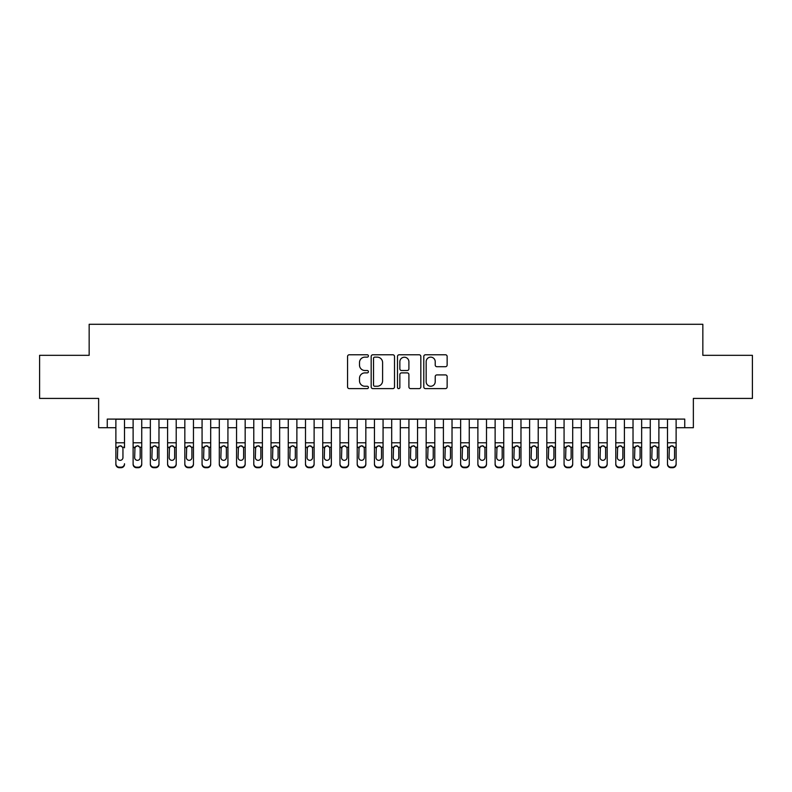 <?xml version="1.0" encoding="UTF-8"?>
<svg xmlns="http://www.w3.org/2000/svg" width="792" height="792" viewBox="0 0 792 792"><rect width="100%" height="100%" fill="white"/><g stroke="black" fill="none" stroke-linecap="round" stroke-linejoin="round"><path stroke-width="1.19" d="M368.419 355.954A1.188 1.188 0 0 0 367.231 354.776L349.262 354.776A1.693 1.693 0 0 0 347.569 356.469L347.569 386.922A1.693 1.693 0 0 0 349.262 388.615L367.231 388.615A1.188 1.188 0 0 0 368.419 387.427A1.188 1.188 0 0 0 367.231 386.248L364.904 386.248A5.415 5.415 0 0 1 359.499 380.833L359.499 378.289A5.415 5.415 0 0 1 364.904 372.883L367.231 372.883A1.188 1.188 0 0 0 368.419 371.695A1.188 1.188 0 0 0 367.231 370.507L364.904 370.507A5.415 5.415 0 0 1 359.499 365.092L359.499 362.558A5.415 5.415 0 0 1 364.904 357.142L367.231 357.142A1.188 1.188 0 0 0 368.419 355.954M445.45 366.706A1.693 1.693 0 0 0 447.143 365.013L447.143 356.469A1.693 1.693 0 0 0 445.45 354.776L425.482 354.776A1.693 1.693 0 0 0 423.789 356.469L423.789 386.922A1.693 1.693 0 0 0 425.482 388.615L445.45 388.615A1.693 1.693 0 0 0 447.143 386.922L447.143 376.606A1.693 1.693 0 0 0 445.45 374.913L436.907 374.913A1.693 1.693 0 0 0 435.214 376.606L435.214 381.724A4.524 4.524 0 0 1 430.69 386.248A4.524 4.524 0 0 1 426.165 381.724L426.165 361.667A4.524 4.524 0 0 1 430.69 357.142A4.524 4.524 0 0 1 435.214 361.667L435.214 365.013A1.693 1.693 0 0 0 436.907 366.706L445.45 366.706M107.257 427.72L107.257 419.097L684.743 419.097L684.743 427.72L693.356 427.72L693.356 398.416L752.4 398.416L752.4 355.321L702.841 355.321L702.841 324.284L89.159 324.284L89.159 355.321L39.6 355.321L39.6 398.416L98.644 398.416L98.644 427.72L115.879 427.72M394.515 356.469A1.693 1.693 0 0 0 392.832 354.776L372.864 354.776A1.693 1.693 0 0 0 371.171 356.469L371.171 386.922A1.693 1.693 0 0 0 372.864 388.615L392.832 388.615A1.693 1.693 0 0 0 394.515 386.922L394.515 356.469M399.168 354.776L419.136 354.776A1.693 1.693 0 0 1 420.829 356.469L420.829 386.922A1.693 1.693 0 0 1 419.136 388.615L410.593 388.615A1.693 1.693 0 0 1 408.9 386.922L408.9 374.567A1.693 1.693 0 0 0 407.207 372.883L401.544 372.883A1.693 1.693 0 0 0 399.851 374.567L399.851 387.427A1.188 1.188 0 0 1 398.663 388.615A1.188 1.188 0 0 1 397.485 387.427L397.485 356.469A1.693 1.693 0 0 1 399.168 354.776M124.502 427.72L133.115 427.72M141.738 427.72L150.351 427.72M158.974 427.72L167.597 427.72M176.21 427.72L184.833 427.72M193.456 427.72L202.069 427.72M210.692 427.72L219.305 427.72M227.928 427.72L236.551 427.72M245.164 427.72L253.787 427.72M262.399 427.72L271.022 427.72M279.645 427.72L288.258 427.72M296.881 427.72L305.504 427.72M314.117 427.72L322.74 427.72M331.353 427.72L339.976 427.72M348.599 427.72L357.212 427.72M365.835 427.72L374.448 427.72M383.071 427.72L391.693 427.72M400.307 427.72L408.929 427.72M417.552 427.72L426.165 427.72M434.788 427.72L443.401 427.72M452.024 427.72L460.647 427.72M469.26 427.72L477.883 427.72M486.496 427.72L495.119 427.72M503.742 427.72L512.355 427.72M520.978 427.72L529.601 427.72M538.213 427.72L546.836 427.72M555.449 427.72L564.072 427.72M572.695 427.72L581.308 427.72M589.931 427.72L598.544 427.72M607.167 427.72L615.79 427.72M624.403 427.72L633.026 427.72M641.649 427.72L650.262 427.72M658.885 427.72L667.498 427.72M676.12 427.72L684.743 427.72M374.725 357.142A1.188 1.188 0 0 0 373.537 358.33L373.537 385.06A1.188 1.188 0 0 0 374.725 386.248L377.18 386.248A5.415 5.415 0 0 0 382.595 380.833L382.595 362.558A5.415 5.415 0 0 0 377.18 357.142L374.725 357.142M408.9 361.756A4.524 4.524 0 0 0 404.375 357.232A4.524 4.524 0 0 0 399.851 361.756L399.851 368.815A1.693 1.693 0 0 0 401.544 370.507L407.207 370.507A1.693 1.693 0 0 0 408.9 368.815L408.9 361.756M115.879 419.097L115.879 463.746A3.445 3.416 -0 0 0 119.325 467.171L121.047 467.171A3.445 3.416 -0 0 0 124.502 463.746L124.502 464.29A3.445 3.416 180 0 1 121.047 467.716L121.047 467.171M124.502 447.787L124.502 419.097M122.948 457.598L122.948 448.51L122.948 457.598A2.762 2.732 180 0 1 120.186 460.33A2.762 2.732 180 0 0 122.948 457.598M117.434 458.132L117.434 457.598A2.762 2.732 180 0 0 120.186 460.33M118.751 446.143L117.434 448.302M121.631 446.143L120.186 445.738L122.641 447.242L122.948 448.51M119.325 467.171L119.325 467.716L121.047 467.716M119.325 467.716A3.445 3.416 180 0 1 115.879 464.29L115.879 463.746M115.879 447.242L117.741 447.242L117.434 457.598M117.741 447.242L120.186 445.738M133.115 447.787L133.115 463.746A3.445 3.416 0 0 0 136.561 467.171L138.293 467.171A3.445 3.416 0 0 0 141.738 463.746L141.738 464.29A3.445 3.416 180 0 1 138.293 467.716L138.293 467.171M140.184 457.598L140.184 448.51L140.184 457.598A2.762 2.732 180 0 1 137.422 460.33A2.762 2.732 180 0 0 140.184 457.598M134.67 458.132L134.67 457.598A2.762 2.732 180 0 0 137.422 460.33M135.986 446.143L134.67 448.302M138.867 446.143L137.422 445.738L139.877 447.242L140.184 448.51M150.351 447.787L150.351 463.746A3.445 3.416 0 0 0 153.806 467.171L155.529 467.171A3.445 3.416 0 0 0 158.974 463.746L158.974 464.29A3.445 3.416 180 0 1 155.529 467.716L155.529 467.171M157.42 457.598L157.42 448.51L157.42 457.598A2.762 2.732 180 0 1 154.668 460.33A2.762 2.732 180 0 0 157.42 457.598M151.906 458.132L151.906 457.598A2.762 2.732 180 0 0 154.668 460.33M153.222 446.143L151.906 448.302M156.103 446.143L154.668 445.738L157.113 447.242L157.42 448.51M167.597 447.787L167.597 463.746A3.445 3.416 0 0 0 171.042 467.171L172.765 467.171A3.445 3.416 0 0 0 176.21 463.746L176.21 464.29A3.445 3.416 180 0 1 172.765 467.716L172.765 467.171M174.666 457.598L174.666 448.51L174.666 457.598A2.762 2.732 180 0 1 171.904 460.33A2.762 2.732 180 0 0 174.666 457.598M169.141 458.132L169.141 457.598A2.762 2.732 180 0 0 171.904 460.33M170.468 446.143L169.141 448.302M173.339 446.143L171.904 445.738L174.359 447.242L174.666 448.51M184.833 447.787L184.833 463.746A3.445 3.416 0 0 0 188.278 467.171L190.001 467.171A3.445 3.416 0 0 0 193.456 463.746L193.456 464.29A3.445 3.416 180 0 1 190.001 467.716L190.001 467.171M191.902 457.598L191.902 448.51L191.902 457.598A2.762 2.732 180 0 1 189.139 460.33A2.762 2.732 180 0 0 191.902 457.598M186.387 458.132L186.387 457.598A2.762 2.732 180 0 0 189.139 460.33M187.704 446.143L186.387 448.302M190.585 446.143L189.139 445.738L191.595 447.242L191.902 448.51M141.738 419.097L141.738 464.29M133.115 419.097L133.115 464.29A3.445 3.416 180 0 0 136.561 467.716L138.293 467.716M133.115 447.242L134.977 447.242L134.67 457.598M134.977 447.242L137.422 445.738M158.974 419.097L158.974 464.29M150.351 419.097L150.351 464.29A3.445 3.416 180 0 0 153.806 467.716L155.529 467.716M150.351 447.242L152.213 447.242L151.906 457.598M152.213 447.242L154.668 445.738M176.21 419.097L176.21 464.29M167.597 419.097L167.597 464.29A3.445 3.416 180 0 0 171.042 467.716L172.765 467.716M167.597 447.242L169.448 447.242L169.141 457.598M169.448 447.242L171.904 445.738M193.456 419.097L193.456 464.29M184.833 419.097L184.833 464.29A3.445 3.416 180 0 0 188.278 467.716L190.001 467.716M184.833 447.242L186.684 447.242L186.387 457.598M186.684 447.242L189.139 445.738M202.069 447.787L202.069 463.746A3.445 3.416 0 0 0 205.514 467.171L207.237 467.171A3.445 3.416 0 0 0 210.692 463.746L210.692 464.29A3.445 3.416 180 0 1 207.237 467.716L207.237 467.171M209.137 457.598L209.137 448.51L209.137 457.598A2.762 2.732 180 0 1 206.375 460.33A2.762 2.732 180 0 0 209.137 457.598M203.623 458.132L203.623 457.598A2.762 2.732 180 0 0 206.375 460.33M204.94 446.143L203.623 448.302M207.821 446.143L206.375 445.738L208.831 447.242L209.137 448.51M210.692 419.097L210.692 464.29M202.069 419.097L202.069 464.29A3.445 3.416 180 0 0 205.514 467.716L207.237 467.716M202.069 447.242L203.93 447.242L203.623 457.598M203.93 447.242L206.375 445.738M219.305 447.787L219.305 463.746A3.445 3.416 0 0 0 222.76 467.171L224.482 467.171A3.445 3.416 0 0 0 227.928 463.746L227.928 464.29A3.445 3.416 180 0 1 224.482 467.716L224.482 467.171M226.373 457.598L226.373 448.51L226.373 457.598A2.762 2.732 180 0 1 223.621 460.33A2.762 2.732 180 0 0 226.373 457.598M220.859 458.132L220.859 457.598A2.762 2.732 180 0 0 223.621 460.33M222.176 446.143L220.859 448.302M225.057 446.143L223.621 445.738L226.066 447.242L226.373 448.51M227.928 419.097L227.928 464.29M219.305 419.097L219.305 464.29A3.445 3.416 180 0 0 222.76 467.716L224.482 467.716M219.305 447.242L221.166 447.242L220.859 457.598M221.166 447.242L223.621 445.738M236.551 447.787L236.551 463.746A3.445 3.416 0 0 0 239.996 467.171L241.718 467.171A3.445 3.416 0 0 0 245.164 463.746L245.164 464.29A3.445 3.416 180 0 1 241.718 467.716L241.718 467.171M243.609 457.598L243.609 448.51L243.609 457.598A2.762 2.732 180 0 1 240.857 460.33A2.762 2.732 180 0 0 243.609 457.598M238.095 458.132L238.095 457.598A2.762 2.732 180 0 0 240.857 460.33M239.422 446.143L238.095 448.302M242.293 446.143L240.857 445.738L243.312 447.242L243.609 448.51M245.164 419.097L245.164 464.29M236.551 419.097L236.551 464.29A3.445 3.416 180 0 0 239.996 467.716L241.718 467.716M236.551 447.242L238.402 447.242L238.095 457.598M238.402 447.242L240.857 445.738M253.787 447.787L253.787 463.746A3.445 3.416 0 0 0 257.232 467.171L258.954 467.171A3.445 3.416 0 0 0 262.399 463.746L262.399 464.29A3.445 3.416 180 0 1 258.954 467.716L258.954 467.171M260.855 457.598L260.855 448.51L260.855 457.598A2.762 2.732 180 0 1 258.093 460.33A2.762 2.732 180 0 0 260.855 457.598M255.341 458.132L255.341 457.598A2.762 2.732 180 0 0 258.093 460.33M256.657 446.143L255.341 448.302M259.538 446.143L258.093 445.738L260.548 447.242L260.855 448.51M262.399 419.097L262.399 464.29M253.787 419.097L253.787 464.29A3.445 3.416 180 0 0 257.232 467.716L258.954 467.716M253.787 447.242L255.638 447.242L255.341 457.598M255.638 447.242L258.093 445.738M271.022 447.787L271.022 463.746A3.445 3.416 0 0 0 274.468 467.171L276.19 467.171A3.445 3.416 0 0 0 279.645 463.746L279.645 464.29A3.445 3.416 180 0 1 276.19 467.716L276.19 467.171M278.091 457.598L278.091 448.51L278.091 457.598A2.762 2.732 180 0 1 275.329 460.33A2.762 2.732 180 0 0 278.091 457.598M272.577 458.132L272.577 457.598A2.762 2.732 180 0 0 275.329 460.33M273.893 446.143L272.577 448.302M276.774 446.143L275.329 445.738L277.784 447.242L278.091 448.51M279.645 419.097L279.645 464.29M271.022 419.097L271.022 464.29A3.445 3.416 180 0 0 274.468 467.716L276.19 467.716M271.022 447.242L272.884 447.242L272.577 457.598M272.884 447.242L275.329 445.738M288.258 447.787L288.258 463.746A3.445 3.416 0 0 0 291.713 467.171L293.436 467.171A3.445 3.416 0 0 0 296.881 463.746L296.881 464.29A3.445 3.416 180 0 1 293.436 467.716L293.436 467.171M295.327 457.598L295.327 448.51L295.327 457.598A2.762 2.732 180 0 1 292.575 460.33A2.762 2.732 180 0 0 295.327 457.598M289.813 458.132L289.813 457.598A2.762 2.732 180 0 0 292.575 460.33M291.129 446.143L289.813 448.302M294.01 446.143L292.575 445.738L295.02 447.242L295.327 448.51M296.881 419.097L296.881 464.29M288.258 419.097L288.258 464.29A3.445 3.416 180 0 0 291.713 467.716L293.436 467.716M288.258 447.242L290.12 447.242L289.813 457.598M290.12 447.242L292.575 445.738M305.504 447.787L305.504 463.746A3.445 3.416 0 0 0 308.949 467.171L310.672 467.171A3.445 3.416 0 0 0 314.117 463.746L314.117 464.29A3.445 3.416 180 0 1 310.672 467.716L310.672 467.171M312.563 457.598L312.563 448.51L312.563 457.598A2.762 2.732 180 0 1 309.811 460.33A2.762 2.732 180 0 0 312.563 457.598M307.048 458.132L307.048 457.598A2.762 2.732 180 0 0 309.811 460.33M308.365 446.143L307.048 448.302M311.246 446.143L309.811 445.738L312.266 447.242L312.563 448.51M314.117 419.097L314.117 464.29M305.504 419.097L305.504 464.29A3.445 3.416 180 0 0 308.949 467.716L310.672 467.716M305.504 447.242L307.355 447.242L307.048 457.598M307.355 447.242L309.811 445.738M322.74 447.787L322.74 463.746A3.445 3.416 0 0 0 326.185 467.171L327.908 467.171A3.445 3.416 0 0 0 331.353 463.746L331.353 464.29A3.445 3.416 180 0 1 327.908 467.716L327.908 467.171M329.809 457.598L329.809 448.51L329.809 457.598A2.762 2.732 180 0 1 327.047 460.33A2.762 2.732 180 0 0 329.809 457.598M324.284 458.132L324.284 457.598A2.762 2.732 180 0 0 327.047 460.33M325.611 446.143L324.284 448.302M328.482 446.143L327.047 445.738L329.502 447.242L329.809 448.51M331.353 419.097L331.353 464.29M322.74 419.097L322.74 464.29A3.445 3.416 180 0 0 326.185 467.716L327.908 467.716M322.74 447.242L324.591 447.242L324.284 457.598M324.591 447.242L327.047 445.738M339.976 447.787L339.976 463.746A3.445 3.416 0 0 0 343.421 467.171L345.144 467.171A3.445 3.416 0 0 0 348.599 463.746L348.599 464.29A3.445 3.416 180 0 1 345.144 467.716L345.144 467.171M347.045 457.598L347.045 448.51L347.045 457.598A2.762 2.732 180 0 1 344.282 460.33A2.762 2.732 180 0 0 347.045 457.598M341.53 458.132L341.53 457.598A2.762 2.732 180 0 0 344.282 460.33M342.847 446.143L341.53 448.302M345.728 446.143L344.282 445.738L346.738 447.242L347.045 448.51M348.599 419.097L348.599 464.29M339.976 419.097L339.976 464.29A3.445 3.416 180 0 0 343.421 467.716L345.144 467.716M339.976 447.242L341.837 447.242L341.53 457.598M341.837 447.242L344.282 445.738M357.212 447.787L357.212 463.746A3.445 3.416 0 0 0 360.657 467.171L362.389 467.171A3.445 3.416 0 0 0 365.835 463.746L365.835 464.29A3.445 3.416 180 0 1 362.389 467.716L362.389 467.171M364.28 457.598L364.28 448.51L364.28 457.598A2.762 2.732 180 0 1 361.528 460.33A2.762 2.732 180 0 0 364.28 457.598M358.766 458.132L358.766 457.598A2.762 2.732 180 0 0 361.528 460.33M360.083 446.143L358.766 448.302M362.964 446.143L361.528 445.738L363.974 447.242L364.28 448.51M365.835 419.097L365.835 464.29M357.212 419.097L357.212 464.29A3.445 3.416 180 0 0 360.657 467.716L362.389 467.716M357.212 447.242L359.073 447.242L358.766 457.598M359.073 447.242L361.528 445.738M374.448 447.787L374.448 463.746A3.445 3.416 0 0 0 377.903 467.171L379.625 467.171A3.445 3.416 0 0 0 383.071 463.746L383.071 464.29A3.445 3.416 180 0 1 379.625 467.716L379.625 467.171M381.516 457.598L381.516 448.51L381.516 457.598A2.762 2.732 180 0 1 378.764 460.33A2.762 2.732 180 0 0 381.516 457.598M376.002 458.132L376.002 457.598A2.762 2.732 180 0 0 378.764 460.33M377.319 446.143L376.002 448.302M380.2 446.143L378.764 445.738L381.219 447.242L381.516 448.51M383.071 419.097L383.071 464.29M374.448 419.097L374.448 464.29A3.445 3.416 180 0 0 377.903 467.716L379.625 467.716M374.448 447.242L376.309 447.242L376.002 457.598M376.309 447.242L378.764 445.738M391.693 447.787L391.693 463.746A3.445 3.416 0 0 0 395.139 467.171L396.861 467.171A3.445 3.416 0 0 0 400.307 463.746L400.307 464.29A3.445 3.416 180 0 1 396.861 467.716L396.861 467.171M398.762 457.598L398.762 448.51L398.762 457.598A2.762 2.732 180 0 1 396 460.33A2.762 2.732 180 0 0 398.762 457.598M393.238 458.132L393.238 457.598A2.762 2.732 180 0 0 396 460.33M394.565 446.143L393.238 448.302M397.435 446.143L396 445.738L398.455 447.242L398.762 448.51M400.307 419.097L400.307 464.29M391.693 419.097L391.693 464.29A3.445 3.416 180 0 0 395.139 467.716L396.861 467.716M391.693 447.242L393.545 447.242L393.238 457.598M393.545 447.242L396 445.738M408.929 447.787L408.929 463.746A3.445 3.416 0 0 0 412.375 467.171L414.097 467.171A3.445 3.416 0 0 0 417.552 463.746L417.552 464.29A3.445 3.416 180 0 1 414.097 467.716L414.097 467.171M415.998 457.598L415.998 448.51L415.998 457.598A2.762 2.732 180 0 1 413.236 460.33A2.762 2.732 180 0 0 415.998 457.598M410.484 458.132L410.484 457.598A2.762 2.732 180 0 0 413.236 460.33M411.8 446.143L410.484 448.302M414.681 446.143L413.236 445.738L415.691 447.242L415.998 448.51M417.552 419.097L417.552 464.29M408.929 419.097L408.929 464.29A3.445 3.416 180 0 0 412.375 467.716L414.097 467.716M408.929 447.242L410.781 447.242L410.484 457.598M410.781 447.242L413.236 445.738M426.165 447.787L426.165 463.746A3.445 3.416 0 0 0 429.611 467.171L431.343 467.171A3.445 3.416 0 0 0 434.788 463.746L434.788 464.29A3.445 3.416 180 0 1 431.343 467.716L431.343 467.171M433.234 457.598L433.234 448.51L433.234 457.598A2.762 2.732 180 0 1 430.472 460.33A2.762 2.732 180 0 0 433.234 457.598M427.72 458.132L427.72 457.598A2.762 2.732 180 0 0 430.472 460.33M429.036 446.143L427.72 448.302M431.917 446.143L430.472 445.738L432.927 447.242L433.234 448.51M434.788 419.097L434.788 464.29M426.165 419.097L426.165 464.29A3.445 3.416 180 0 0 429.611 467.716L431.343 467.716M426.165 447.242L428.026 447.242L427.72 457.598M428.026 447.242L430.472 445.738M443.401 447.787L443.401 463.746A3.445 3.416 0 0 0 446.856 467.171L448.579 467.171A3.445 3.416 0 0 0 452.024 463.746L452.024 464.29A3.445 3.416 180 0 1 448.579 467.716L448.579 467.171M450.47 457.598L450.47 448.51L450.47 457.598A2.762 2.732 180 0 1 447.718 460.33A2.762 2.732 180 0 0 450.47 457.598M444.955 458.132L444.955 457.598A2.762 2.732 180 0 0 447.718 460.33M446.272 446.143L444.955 448.302M449.153 446.143L447.718 445.738L450.163 447.242L450.47 448.51M452.024 419.097L452.024 464.29M443.401 419.097L443.401 464.29A3.445 3.416 180 0 0 446.856 467.716L448.579 467.716M443.401 447.242L445.262 447.242L444.955 457.598M445.262 447.242L447.718 445.738M460.647 447.787L460.647 463.746A3.445 3.416 0 0 0 464.092 467.171L465.815 467.171A3.445 3.416 0 0 0 469.26 463.746L469.26 464.29A3.445 3.416 180 0 1 465.815 467.716L465.815 467.171M467.716 457.598L467.716 448.51L467.716 457.598A2.762 2.732 180 0 1 464.953 460.33A2.762 2.732 180 0 0 467.716 457.598M462.191 458.132L462.191 457.598A2.762 2.732 180 0 0 464.953 460.33M463.518 446.143L462.191 448.302M466.389 446.143L464.953 445.738L467.409 447.242L467.716 448.51M469.26 419.097L469.26 464.29M460.647 419.097L460.647 464.29A3.445 3.416 180 0 0 464.092 467.716L465.815 467.716M460.647 447.242L462.498 447.242L462.191 457.598M462.498 447.242L464.953 445.738M477.883 447.787L477.883 463.746A3.445 3.416 0 0 0 481.328 467.171L483.051 467.171A3.445 3.416 0 0 0 486.496 463.746L486.496 464.29A3.445 3.416 180 0 1 483.051 467.716L483.051 467.171M484.952 457.598L484.952 448.51L484.952 457.598A2.762 2.732 180 0 1 482.189 460.33A2.762 2.732 180 0 0 484.952 457.598M479.437 458.132L479.437 457.598A2.762 2.732 180 0 0 482.189 460.33M480.754 446.143L479.437 448.302M483.635 446.143L482.189 445.738L484.645 447.242L484.952 448.51M486.496 419.097L486.496 464.29M477.883 419.097L477.883 464.29A3.445 3.416 180 0 0 481.328 467.716L483.051 467.716M477.883 447.242L479.734 447.242L479.437 457.598M479.734 447.242L482.189 445.738M495.119 447.787L495.119 463.746A3.445 3.416 0 0 0 498.564 467.171L500.287 467.171A3.445 3.416 0 0 0 503.742 463.746L503.742 464.29A3.445 3.416 180 0 1 500.287 467.716L500.287 467.171M502.187 457.598L502.187 448.51L502.187 457.598A2.762 2.732 180 0 1 499.425 460.33A2.762 2.732 180 0 0 502.187 457.598M496.673 458.132L496.673 457.598A2.762 2.732 180 0 0 499.425 460.33M497.99 446.143L496.673 448.302M500.871 446.143L499.425 445.738L501.88 447.242L502.187 448.51M503.742 419.097L503.742 464.29M495.119 419.097L495.119 464.29A3.445 3.416 180 0 0 498.564 467.716L500.287 467.716M495.119 447.242L496.98 447.242L496.673 457.598M496.98 447.242L499.425 445.738M512.355 447.787L512.355 463.746A3.445 3.416 0 0 0 515.81 467.171L517.532 467.171A3.445 3.416 0 0 0 520.978 463.746L520.978 464.29A3.445 3.416 180 0 1 517.532 467.716L517.532 467.171M519.423 457.598L519.423 448.51L519.423 457.598A2.762 2.732 180 0 1 516.671 460.33A2.762 2.732 180 0 0 519.423 457.598M513.909 458.132L513.909 457.598A2.762 2.732 180 0 0 516.671 460.33M515.226 446.143L513.909 448.302M518.107 446.143L516.671 445.738L519.116 447.242L519.423 448.51M520.978 419.097L520.978 464.29M512.355 419.097L512.355 464.29A3.445 3.416 180 0 0 515.81 467.716L517.532 467.716M512.355 447.242L514.216 447.242L513.909 457.598M514.216 447.242L516.671 445.738M529.601 447.787L529.601 463.746A3.445 3.416 0 0 0 533.046 467.171L534.768 467.171A3.445 3.416 0 0 0 538.213 463.746L538.213 464.29A3.445 3.416 180 0 1 534.768 467.716L534.768 467.171M536.659 457.598L536.659 448.51L536.659 457.598A2.762 2.732 180 0 1 533.907 460.33A2.762 2.732 180 0 0 536.659 457.598M531.145 458.132L531.145 457.598A2.762 2.732 180 0 0 533.907 460.33M532.462 446.143L531.145 448.302M535.342 446.143L533.907 445.738L536.362 447.242L536.659 448.51M538.213 419.097L538.213 464.29M529.601 419.097L529.601 464.29A3.445 3.416 180 0 0 533.046 467.716L534.768 467.716M529.601 447.242L531.452 447.242L531.145 457.598M531.452 447.242L533.907 445.738M546.836 447.787L546.836 463.746A3.445 3.416 0 0 0 550.282 467.171L552.004 467.171A3.445 3.416 0 0 0 555.449 463.746L555.449 464.29A3.445 3.416 180 0 1 552.004 467.716L552.004 467.171M553.905 457.598L553.905 448.51L553.905 457.598A2.762 2.732 180 0 1 551.143 460.33A2.762 2.732 180 0 0 553.905 457.598M548.391 458.132L548.391 457.598A2.762 2.732 180 0 0 551.143 460.33M549.707 446.143L548.391 448.302M552.578 446.143L551.143 445.738L553.598 447.242L553.905 448.51M564.072 447.787L564.072 463.746A3.445 3.416 0 0 0 567.518 467.171L569.24 467.171A3.445 3.416 0 0 0 572.695 463.746L572.695 464.29A3.445 3.416 180 0 1 569.24 467.716L569.24 467.171M571.141 457.598L571.141 448.51L571.141 457.598A2.762 2.732 180 0 1 568.379 460.33A2.762 2.732 180 0 0 571.141 457.598M565.627 458.132L565.627 457.598A2.762 2.732 180 0 0 568.379 460.33M566.943 446.143L565.627 448.302M569.824 446.143L568.379 445.738L570.834 447.242L571.141 448.51M581.308 447.787L581.308 463.746A3.445 3.416 0 0 0 584.763 467.171L586.486 467.171A3.445 3.416 0 0 0 589.931 463.746L589.931 464.29A3.445 3.416 180 0 1 586.486 467.716L586.486 467.171M588.377 457.598L588.377 448.51L588.377 457.598A2.762 2.732 180 0 1 585.625 460.33A2.762 2.732 180 0 0 588.377 457.598M582.862 458.132L582.862 457.598A2.762 2.732 180 0 0 585.625 460.33M584.179 446.143L582.862 448.302M587.06 446.143L585.625 445.738L588.07 447.242L588.377 448.51M555.449 419.097L555.449 464.29M546.836 419.097L546.836 464.29A3.445 3.416 180 0 0 550.282 467.716L552.004 467.716M546.836 447.242L548.688 447.242L548.391 457.598M548.688 447.242L551.143 445.738M572.695 419.097L572.695 464.29M564.072 419.097L564.072 464.29A3.445 3.416 180 0 0 567.518 467.716L569.24 467.716M564.072 447.242L565.933 447.242L565.627 457.598M565.933 447.242L568.379 445.738M589.931 419.097L589.931 464.29M581.308 419.097L581.308 464.29A3.445 3.416 180 0 0 584.763 467.716L586.486 467.716M581.308 447.242L583.169 447.242L582.862 457.598M583.169 447.242L585.625 445.738M598.544 447.787L598.544 463.746A3.445 3.416 0 0 0 601.999 467.171L603.722 467.171A3.445 3.416 0 0 0 607.167 463.746L607.167 464.29A3.445 3.416 180 0 1 603.722 467.716L603.722 467.171M605.613 457.598L605.613 448.51L605.613 457.598A2.762 2.732 180 0 1 602.861 460.33A2.762 2.732 180 0 0 605.613 457.598M600.098 458.132L600.098 457.598A2.762 2.732 180 0 0 602.861 460.33M601.415 446.143L600.098 448.302M604.296 446.143L602.861 445.738L605.316 447.242L605.613 448.51M607.167 419.097L607.167 464.29M598.544 419.097L598.544 464.29A3.445 3.416 180 0 0 601.999 467.716L603.722 467.716M598.544 447.242L600.405 447.242L600.098 457.598M600.405 447.242L602.861 445.738M615.79 447.787L615.79 463.746A3.445 3.416 0 0 0 619.235 467.171L620.958 467.171A3.445 3.416 0 0 0 624.403 463.746L624.403 464.29A3.445 3.416 180 0 1 620.958 467.716L620.958 467.171M622.858 457.598L622.858 448.51L622.858 457.598A2.762 2.732 180 0 1 620.096 460.33A2.762 2.732 180 0 0 622.858 457.598M617.334 458.132L617.334 457.598A2.762 2.732 180 0 0 620.096 460.33M618.661 446.143L617.334 448.302M621.532 446.143L620.096 445.738L622.552 447.242L622.858 448.51M624.403 419.097L624.403 464.29M615.79 419.097L615.79 464.29A3.445 3.416 180 0 0 619.235 467.716L620.958 467.716M615.79 447.242L617.641 447.242L617.334 457.598M617.641 447.242L620.096 445.738M633.026 447.787L633.026 463.746A3.445 3.416 0 0 0 636.471 467.171L638.194 467.171A3.445 3.416 0 0 0 641.649 463.746L641.649 464.29A3.445 3.416 180 0 1 638.194 467.716L638.194 467.171M640.094 457.598L640.094 448.51L640.094 457.598A2.762 2.732 180 0 1 637.332 460.33A2.762 2.732 180 0 0 640.094 457.598M634.58 458.132L634.58 457.598A2.762 2.732 180 0 0 637.332 460.33M635.897 446.143L634.58 448.302M638.778 446.143L637.332 445.738L639.788 447.242L640.094 448.51M641.649 419.097L641.649 464.29M633.026 419.097L633.026 464.29A3.445 3.416 180 0 0 636.471 467.716L638.194 467.716M633.026 447.242L634.887 447.242L634.58 457.598M634.887 447.242L637.332 445.738M650.262 447.787L650.262 463.746A3.445 3.416 0 0 0 653.707 467.171L655.439 467.171A3.445 3.416 0 0 0 658.885 463.746L658.885 464.29A3.445 3.416 180 0 1 655.439 467.716L655.439 467.171M657.33 457.598L657.33 448.51L657.33 457.598A2.762 2.732 180 0 1 654.578 460.33A2.762 2.732 180 0 0 657.33 457.598M651.816 458.132L651.816 457.598A2.762 2.732 180 0 0 654.578 460.33M653.133 446.143L651.816 448.302M656.014 446.143L654.578 445.738L657.023 447.242L657.33 448.51M658.885 419.097L658.885 464.29M650.262 419.097L650.262 464.29A3.445 3.416 180 0 0 653.707 467.716L655.439 467.716M650.262 447.242L652.123 447.242L651.816 457.598M652.123 447.242L654.578 445.738M667.498 447.787L667.498 463.746A3.445 3.416 0 0 0 670.953 467.171L672.675 467.171A3.445 3.416 0 0 0 676.12 463.746L676.12 464.29A3.445 3.416 180 0 1 672.675 467.716L672.675 467.171M674.566 457.598L674.566 448.51L674.566 457.598A2.762 2.732 180 0 1 671.814 460.33A2.762 2.732 180 0 0 674.566 457.598M669.052 458.132L669.052 457.598A2.762 2.732 180 0 0 671.814 460.33M670.369 446.143L669.052 448.302M673.249 446.143L671.814 445.738L674.259 447.242L674.566 448.51M676.12 419.097L676.12 464.29M667.498 419.097L667.498 464.29A3.445 3.416 180 0 0 670.953 467.716L672.675 467.716M667.498 447.242L669.359 447.242L669.052 457.598M669.359 447.242L671.814 445.738M122.641 447.242L124.502 447.242M115.879 442.787L124.502 442.787M115.879 419.225L124.502 419.225M139.877 447.242L141.738 447.242M133.115 442.787L141.738 442.787M133.115 419.225L141.738 419.225M136.561 467.171L136.561 467.716M157.113 447.242L158.974 447.242M150.351 442.787L158.974 442.787M150.351 419.225L158.974 419.225M153.806 467.171L153.806 467.716M174.359 447.242L176.21 447.242M167.597 442.787L176.21 442.787M167.597 419.225L176.21 419.225M171.042 467.171L171.042 467.716M191.595 447.242L193.456 447.242M184.833 442.787L193.456 442.787M184.833 419.225L193.456 419.225M188.278 467.171L188.278 467.716M208.831 447.242L210.692 447.242M202.069 442.787L210.692 442.787M202.069 419.225L210.692 419.225M205.514 467.171L205.514 467.716M226.066 447.242L227.928 447.242M219.305 442.787L227.928 442.787M219.305 419.225L227.928 419.225M222.76 467.171L222.76 467.716M243.312 447.242L245.164 447.242M236.551 442.787L245.164 442.787M236.551 419.225L245.164 419.225M239.996 467.171L239.996 467.716M260.548 447.242L262.399 447.242M253.787 442.787L262.399 442.787M253.787 419.225L262.399 419.225M257.232 467.171L257.232 467.716M277.784 447.242L279.645 447.242M271.022 442.787L279.645 442.787M271.022 419.225L279.645 419.225M274.468 467.171L274.468 467.716M295.02 447.242L296.881 447.242M288.258 442.787L296.881 442.787M288.258 419.225L296.881 419.225M291.713 467.171L291.713 467.716M312.266 447.242L314.117 447.242M305.504 442.787L314.117 442.787M305.504 419.225L314.117 419.225M308.949 467.171L308.949 467.716M329.502 447.242L331.353 447.242M322.74 442.787L331.353 442.787M322.74 419.225L331.353 419.225M326.185 467.171L326.185 467.716M346.738 447.242L348.599 447.242M339.976 442.787L348.599 442.787M339.976 419.225L348.599 419.225M343.421 467.171L343.421 467.716M363.974 447.242L365.835 447.242M357.212 442.787L365.835 442.787M357.212 419.225L365.835 419.225M360.657 467.171L360.657 467.716M381.219 447.242L383.071 447.242M374.448 442.787L383.071 442.787M374.448 419.225L383.071 419.225M377.903 467.171L377.903 467.716M398.455 447.242L400.307 447.242M391.693 442.787L400.307 442.787M391.693 419.225L400.307 419.225M395.139 467.171L395.139 467.716M415.691 447.242L417.552 447.242M408.929 442.787L417.552 442.787M408.929 419.225L417.552 419.225M412.375 467.171L412.375 467.716M432.927 447.242L434.788 447.242M426.165 442.787L434.788 442.787M426.165 419.225L434.788 419.225M429.611 467.171L429.611 467.716M450.163 447.242L452.024 447.242M443.401 442.787L452.024 442.787M443.401 419.225L452.024 419.225M446.856 467.171L446.856 467.716M467.409 447.242L469.26 447.242M460.647 442.787L469.26 442.787M460.647 419.225L469.26 419.225M464.092 467.171L464.092 467.716M484.645 447.242L486.496 447.242M477.883 442.787L486.496 442.787M477.883 419.225L486.496 419.225M481.328 467.171L481.328 467.716M501.88 447.242L503.742 447.242M495.119 442.787L503.742 442.787M495.119 419.225L503.742 419.225M498.564 467.171L498.564 467.716M519.116 447.242L520.978 447.242M512.355 442.787L520.978 442.787M512.355 419.225L520.978 419.225M515.81 467.171L515.81 467.716M536.362 447.242L538.213 447.242M529.601 442.787L538.213 442.787M529.601 419.225L538.213 419.225M533.046 467.171L533.046 467.716M553.598 447.242L555.449 447.242M546.836 442.787L555.449 442.787M546.836 419.225L555.449 419.225M550.282 467.171L550.282 467.716M570.834 447.242L572.695 447.242M564.072 442.787L572.695 442.787M564.072 419.225L572.695 419.225M567.518 467.171L567.518 467.716M588.07 447.242L589.931 447.242M581.308 442.787L589.931 442.787M581.308 419.225L589.931 419.225M584.763 467.171L584.763 467.716M605.316 447.242L607.167 447.242M598.544 442.787L607.167 442.787M598.544 419.225L607.167 419.225M601.999 467.171L601.999 467.716M622.552 447.242L624.403 447.242M615.79 442.787L624.403 442.787M615.79 419.225L624.403 419.225M619.235 467.171L619.235 467.716M639.788 447.242L641.649 447.242M633.026 442.787L641.649 442.787M633.026 419.225L641.649 419.225M636.471 467.171L636.471 467.716M657.023 447.242L658.885 447.242M650.262 442.787L658.885 442.787M650.262 419.225L658.885 419.225M653.707 467.171L653.707 467.716M674.259 447.242L676.12 447.242M667.498 442.787L676.12 442.787M667.498 419.225L676.12 419.225M670.953 467.171L670.953 467.716"/></g></svg>
